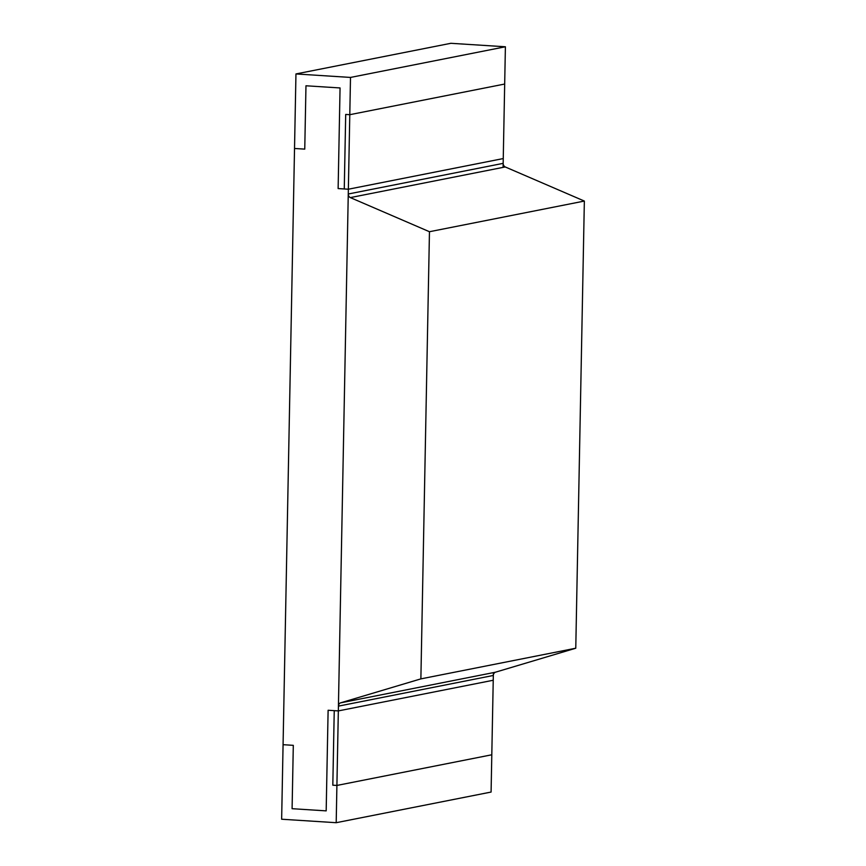 <?xml version="1.0" encoding="UTF-8"?>
<svg xmlns="http://www.w3.org/2000/svg" width="866" height="866" viewBox="0 0 866 866"><rect width="100%" height="100%" fill="white"/><g stroke="black" fill="none" stroke-linecap="round" stroke-linejoin="round"><path stroke-width="1.3" d="M503.081 167.376L503.254 158.565L348.359 189.221L349.788 114.691L345.696 114.431L344.267 188.961L345.696 114.431L349.788 114.691L504.683 84.045L503.254 158.565L348.359 189.221L338.13 188.571L340.057 87.953L305.969 85.777L304.756 149.125L294.527 148.476L304.756 149.125L305.969 85.777L340.057 87.953L338.13 188.571L348.359 189.221L338.335 710.91L328.117 710.261L334.244 710.65L332.815 785.181L336.906 785.44L332.815 785.181L334.244 710.65L338.335 710.91L493.23 680.254L491.801 754.784L336.906 785.44L338.335 710.91L493.23 680.254L493.382 672.622M336.192 822.7L336.906 785.44L491.801 754.784L491.087 792.054L336.192 822.7L281.645 819.225L283.074 744.695L293.303 745.345L292.091 808.692L293.303 745.345L283.074 744.695L295.955 73.946L450.85 43.3L505.398 46.775L504.683 84.045L349.788 114.691L350.503 77.431L505.398 46.775M328.117 710.261L326.179 810.868L292.091 808.692L326.179 810.868L328.117 710.261M295.955 73.946L350.503 77.431M495.32 672.243A3.745 3.399 78.8 0 0 493.328 675.469L338.433 706.126L348.262 194.006L503.157 163.36A3.745 3.399 -101.2 0 0 505.235 166.954L584.355 201.064L575.771 648.223L495.32 672.243L340.425 702.889L420.876 678.879L429.46 231.72L350.34 197.6A3.745 3.399 78.8 0 1 348.262 194.006M338.433 706.126A3.745 3.399 78.8 0 1 340.425 702.889M350.34 197.6L505.235 166.954M420.876 678.879L575.771 648.223M584.355 201.064L429.46 231.72"/></g></svg>
